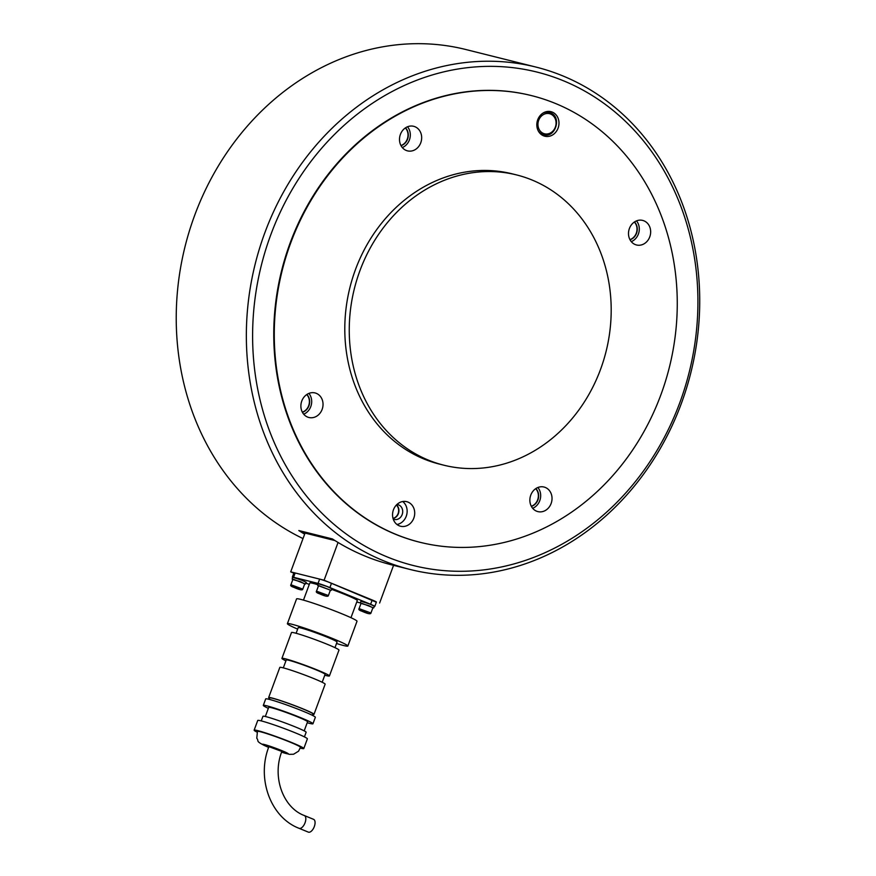 <?xml version="1.0" encoding="UTF-8"?>
<svg xmlns="http://www.w3.org/2000/svg" width="876" height="876" viewBox="0 0 876 876"><rect width="100%" height="100%" fill="white"/><g stroke="black" fill="none" stroke-linecap="round" stroke-linejoin="round"><path stroke-width="1.31" d="M532.028 180.007A149.621 129.703 104.1 0 0 516.544 174.915A149.621 129.703 104.1 0 0 356.926 279.521A149.621 129.703 104.1 0 0 428.408 460.119A149.621 129.703 104.1 0 0 443.902 465.211A149.621 129.703 104.1 0 0 603.52 360.605A149.621 129.703 104.1 0 0 532.028 180.007M516.544 174.915L512.088 173.809A149.621 129.703 104.1 0 0 352.47 278.415A149.621 129.703 104.1 0 0 423.962 459.002A149.621 129.703 104.1 0 0 439.445 464.094L443.902 465.211M555.472 103.477A230.191 199.553 104.1 0 0 531.655 95.648A230.191 199.553 104.1 0 0 286.08 256.58A230.191 199.553 104.1 0 0 396.061 534.426A230.191 199.553 104.1 0 0 419.889 542.255A230.191 199.553 104.1 0 0 665.453 381.323A230.191 199.553 104.1 0 0 555.472 103.477M532.674 508.288A12.658 10.972 104.1 0 0 539.769 500.667A12.658 10.972 104.1 0 0 537.875 487.505M551.124 503.503A12.658 10.972 -75.9 0 1 537.875 511.606A12.658 10.972 -75.9 0 1 530.768 495.137A12.658 10.972 -75.9 0 1 544.018 487.034A12.658 10.972 -75.9 0 1 551.124 503.503M393.061 518.526A7.599 6.581 104.1 0 0 398.394 513.621A7.599 6.581 104.1 0 0 396.467 504.937A7.599 6.581 -75.9 0 1 398.394 513.621A7.599 6.581 -75.9 0 1 393.061 518.526M396.883 504.532A7.599 6.581 -75.9 0 1 397.912 504.685A7.599 6.581 -75.9 0 1 402.172 514.562A7.599 6.581 -75.9 0 1 394.222 519.424A7.599 6.581 -75.9 0 1 393.236 519.085M402.719 501.521A12.658 10.972 -75.9 0 1 406.245 516.238A12.658 10.972 -75.9 0 1 396.981 524.483M413.811 518.132A12.658 10.972 -75.9 0 1 400.562 526.235A12.658 10.972 -75.9 0 1 393.455 509.766A12.658 10.972 -75.9 0 1 406.705 501.674A12.658 10.972 -75.9 0 1 413.811 518.132M546.985 111.526A12.658 10.972 -75.9 0 1 547.566 112.008M537.722 119.771A12.658 10.972 -75.9 0 1 550.971 111.668A12.658 10.972 -75.9 0 1 558.078 128.137A12.658 10.972 -75.9 0 1 544.828 136.229A12.658 10.972 -75.9 0 1 537.722 119.771M307.575 417.064A12.658 10.972 -75.9 0 1 301.53 401.788A12.658 10.972 -75.9 0 1 315.031 392.93A12.658 10.972 -75.9 0 1 316.345 393.368A12.658 10.972 -75.9 0 1 322.39 408.643A12.658 10.972 -75.9 0 1 308.889 417.491A12.658 10.972 -75.9 0 1 307.575 417.064M402.314 147.551A12.658 10.972 104.1 0 0 409.41 139.919A12.658 10.972 104.1 0 0 407.515 126.768M400.409 134.4A12.658 10.972 -75.9 0 1 413.658 126.297A12.658 10.972 -75.9 0 1 420.765 142.766A12.658 10.972 -75.9 0 1 407.515 150.869A12.658 10.972 -75.9 0 1 400.409 134.4M631.3 241.656A12.658 10.972 104.1 0 0 636.502 220.883M643.959 220.84A12.658 10.972 -75.9 0 1 650.014 236.126A12.658 10.972 -75.9 0 1 636.502 244.973A12.658 10.972 -75.9 0 1 635.199 244.546A12.658 10.972 -75.9 0 1 629.143 229.26A12.658 10.972 -75.9 0 1 642.655 220.413A12.658 10.972 -75.9 0 1 643.959 220.84M303.687 414.184A12.658 10.972 104.1 0 0 308.889 393.401M541.97 134.335A12.658 10.972 -75.9 0 1 541.248 134.488M393.028 518.395A7.599 6.581 104.1 0 0 398.109 513.555A7.599 6.581 104.1 0 0 396.368 505.036M302.329 412.158A10.359 8.979 104.1 0 0 308.659 405.719A10.359 8.979 104.1 0 0 306.731 394.55M306.863 394.474A10.359 8.979 -75.9 0 1 308.932 405.796A10.359 8.979 -75.9 0 1 302.406 412.289M400.956 145.525A10.359 8.979 104.1 0 0 407.668 137.85A10.359 8.979 104.1 0 0 405.369 127.929M405.489 127.841A10.359 8.979 -75.9 0 1 407.942 137.926A10.359 8.979 -75.9 0 1 401.033 145.657M629.943 239.63A10.359 8.979 104.1 0 0 636.272 233.202A10.359 8.979 104.1 0 0 634.355 222.033M634.476 221.946A10.359 8.979 -75.9 0 1 636.545 233.268A10.359 8.979 -75.9 0 1 630.019 239.772M531.316 506.262A10.359 8.979 104.1 0 0 538.028 498.586A10.359 8.979 104.1 0 0 535.718 488.666M535.849 488.578A10.359 8.979 -75.9 0 1 538.302 498.663A10.359 8.979 -75.9 0 1 531.393 506.394M303.019 538.576A258.967 224.497 -75.9 0 1 194.735 215.167A258.967 224.497 -75.9 0 1 465.78 49.505L535.915 67.058A258.967 224.497 -75.9 0 1 681.221 403.825A258.967 224.497 -75.9 0 1 410.176 569.488A258.967 224.497 -75.9 0 1 264.859 232.709A258.967 224.497 -75.9 0 1 535.915 67.058M304.64 534.185A258.967 224.497 -75.9 0 1 298.815 530.538L332.431 538.948A258.967 224.497 104.1 0 0 391.922 564.921L410.176 569.488M679.743 402.861A254.358 220.5 -75.9 0 1 387.192 556.917A254.358 220.5 -75.9 0 1 270.783 234.79A254.358 220.5 -75.9 0 1 563.345 80.734A254.358 220.5 -75.9 0 1 679.743 402.861M419.889 542.255L419.385 542.135A230.191 199.553 -75.9 0 1 290.219 242.772A230.191 199.553 -75.9 0 1 531.152 95.528L531.655 95.648M293.81 573.145L290.701 571.864L305.056 533.079L298.815 530.538M290.701 571.864L324.098 580.219L376.341 602.217M338.059 542.474L324.098 580.219M305.056 533.079L334.96 540.569M393.565 565.327L379.615 603.038M304.706 583.92L300.709 581.763L292.836 579.529M305.538 584.007L306.173 582.288L301.344 580.043L292.792 577.339L292.157 579.058M318.437 585.934L317.758 585.464L318.393 583.745L326.945 586.449L331.774 588.694L331.139 590.413L330.318 590.325M317.758 585.464L331.139 590.413M372.869 607.824L368.873 605.666L361 603.433M373.702 607.911L374.337 606.181L369.508 603.936L360.956 601.232L360.321 602.962M328.39 595.527L330.383 590.139L319.357 585.847L318.514 585.748L316.521 591.136C315.787 592.012 316.784 592.899 319.51 593.764C325.193 596.337 328.15 596.917 328.39 595.527L316.521 591.136M370.953 613.014L372.946 607.626L361.919 603.345L361.076 603.236L359.083 608.623C358.35 609.51 359.346 610.386 362.073 611.262C367.745 613.824 370.712 614.404 370.953 613.014L359.083 608.623M302.789 589.121L304.782 583.734L293.756 579.441L292.912 579.343L290.92 584.73C290.186 585.606 291.182 586.482 293.909 587.358C299.581 589.92 302.548 590.512 302.789 589.121L290.92 584.73M298.858 828.203A6.909 3.416 -67.7 0 0 299.088 828.324C270.388 817.374 256.394 778.271 268.899 746.659L281.853 751.444C271.757 776.968 283.167 807.749 304.344 815.545A6.909 3.416 -67.7 0 0 304.103 815.468M308.122 832.014A6.909 3.416 -67.7 0 0 308.341 832.123A6.909 3.416 -67.7 0 0 308.582 832.2A6.909 3.416 -67.7 0 0 314.221 826.802A6.909 3.416 -67.7 0 0 313.597 819.345A6.909 3.416 -67.7 0 0 313.356 819.268M303.468 600.126L309.819 582.978A25.316 1.577 20.3 0 1 313.214 583.394A25.316 1.577 20.3 0 1 318.021 584.763M336.515 643.488A32.226 2.015 -159.7 0 0 343.534 645.502A32.226 2.015 -159.7 0 0 347.849 646.039A32.226 2.015 -159.7 0 0 326.047 635.899A32.226 2.015 -159.7 0 0 291.719 624.205A32.226 2.015 -159.7 0 0 287.394 623.668A32.226 2.015 -159.7 0 0 297.654 629.11M347.849 646.039L357.014 621.259A32.226 2.015 -159.7 0 0 335.212 611.12A32.226 2.015 -159.7 0 0 300.884 599.425A32.226 2.015 -159.7 0 0 296.57 598.899L287.394 623.668M334.982 647.649L337.052 642.042A20.717 1.292 -159.7 0 0 323.036 635.527A20.717 1.292 -159.7 0 0 300.972 628.004A20.717 1.292 -159.7 0 0 298.19 627.665L296.121 633.282M324.777 675.21A25.316 1.577 -159.7 0 0 326.025 675.538A25.316 1.577 -159.7 0 0 329.42 675.954A25.316 1.577 -159.7 0 0 312.283 667.994A25.316 1.577 -159.7 0 0 285.313 658.807A25.316 1.577 -159.7 0 0 281.919 658.391A25.316 1.577 -159.7 0 0 285.926 660.843M329.42 675.954L338.979 650.101A25.316 1.577 -159.7 0 0 321.853 642.141A25.316 1.577 -159.7 0 0 294.873 632.954A25.316 1.577 -159.7 0 0 291.489 632.538L281.919 658.391M322.182 682.251L325.095 674.367A20.717 1.292 -159.7 0 0 311.079 667.84A20.717 1.292 -159.7 0 0 289.014 660.329A20.717 1.292 -159.7 0 0 286.233 659.989L283.32 667.873M312.754 714.378A24.167 1.511 -159.7 0 0 313.991 714.345A24.167 1.511 -159.7 0 0 297.643 706.735A24.167 1.511 -159.7 0 0 271.889 697.975A24.167 1.511 -159.7 0 0 268.647 697.57A24.167 1.511 -159.7 0 0 269.567 698.402M313.991 714.345L325.149 684.178A24.167 1.511 -159.7 0 0 308.801 676.579A24.167 1.511 -159.7 0 0 283.047 667.808A24.167 1.511 -159.7 0 0 279.816 667.413L268.647 697.57M312.393 715.331L312.907 713.94A23.017 1.434 -159.7 0 0 297.336 706.702A23.017 1.434 -159.7 0 0 272.819 698.358A23.017 1.434 -159.7 0 0 269.731 697.975L269.217 699.366M307.202 722.733A26.477 1.653 -159.7 0 0 309.414 723.324A26.477 1.653 -159.7 0 0 312.962 723.762A26.477 1.653 -159.7 0 0 295.048 715.429A26.477 1.653 -159.7 0 0 266.851 705.837A26.477 1.653 -159.7 0 0 263.304 705.399A26.477 1.653 -159.7 0 0 268.341 708.356M312.962 723.762L315.349 717.302A26.477 1.653 -159.7 0 0 297.446 708.969A26.477 1.653 -159.7 0 0 269.239 699.366A26.477 1.653 -159.7 0 0 265.691 698.928L263.304 705.399M304.191 730.869L307.564 721.769A20.717 1.292 -159.7 0 0 293.548 715.243A20.717 1.292 -159.7 0 0 271.483 707.731A20.717 1.292 -159.7 0 0 268.702 707.392L265.329 716.502M304.421 736.88L306.14 732.259A23.017 1.434 -159.7 0 0 290.558 725.021A23.017 1.434 -159.7 0 0 266.041 716.667A23.017 1.434 -159.7 0 0 262.953 716.283L261.245 720.904A26.477 1.653 -159.7 0 0 257.73 720.477L254.139 730.168A26.477 1.653 -159.7 0 0 257.095 732.139M300.271 748.104A26.477 1.653 -159.7 0 0 303.797 748.542A26.477 1.653 -159.7 0 0 285.883 740.209A26.477 1.653 -159.7 0 0 257.686 730.606A26.477 1.653 -159.7 0 0 254.139 730.168M268.647 747.359A13.808 0.865 -159.7 0 1 264.289 744.49A13.808 0.865 -159.7 0 1 282.061 750.721A13.808 0.865 -159.7 0 1 286.485 753.612A13.808 0.865 -159.7 0 1 281.601 752.155L289.365 754.335L293.548 754.247L298.552 751.181L300.49 747.305A22.951 1.434 -159.7 0 0 290.065 742.136A22.951 1.434 -159.7 0 0 257.445 731.383L256.777 738.271C259.57 741.414 253.887 740.8 268.385 747.283L268.636 747.381M292.737 577.481A9.209 0.58 20.3 0 1 292.332 577.131A9.209 0.58 20.3 0 1 293.559 577.284L318.054 583.416A9.209 0.58 20.3 0 1 329.902 587.577L331.5 583.263A9.209 0.58 -159.7 0 0 319.641 579.113L295.157 572.981A9.209 0.58 -159.7 0 0 293.92 572.827L292.332 577.131M305.888 583.066L309.272 584.456M360.332 602.918L356.762 602.031M331.5 583.263L372.212 599.994L370.614 604.309A9.209 0.58 20.3 0 1 374.797 606.389A9.209 0.58 20.3 0 1 374.26 606.389M370.614 604.309L329.902 587.577M331.544 589.34A25.316 1.577 20.3 0 1 357.309 600.542L350.969 617.69M374.797 606.389L376.395 602.075A9.209 0.58 -159.7 0 0 372.212 599.994M303.797 748.542L307.377 738.84A26.477 1.653 -159.7 0 0 289.474 730.518A26.477 1.653 -159.7 0 0 261.278 720.915M324.558 595.034L317.889 592.691L324.558 595.034M367.121 612.521L360.452 610.189L367.121 612.521M298.957 588.628L292.288 586.285L298.957 588.628M538.203 130.765A11.508 9.975 104.1 0 0 542.474 134.367A11.508 9.975 104.1 0 0 543.657 134.751C555.417 138.397 562.085 116.858 550.478 112.829A11.508 9.975 104.1 0 0 549.252 112.424A11.508 9.975 104.1 0 0 542.551 113.376M550.599 114.033A10.359 8.979 -75.9 0 1 555.34 127.151A10.359 8.979 -75.9 0 1 543.427 133.426A10.359 8.979 -75.9 0 1 538.685 120.308A10.359 8.979 -75.9 0 1 550.599 114.033M308.341 832.123L299.088 828.324A6.909 3.416 -67.7 0 0 299.329 828.4A6.909 3.416 -67.7 0 0 304.968 823.002A6.909 3.416 -67.7 0 0 304.344 815.545L313.597 819.345M293.559 577.284L295.157 572.981M319.641 579.113L318.054 583.416M319.477 535.707L319.149 536.605M312.743 534.021L312.404 534.918M546.263 111.679L550.478 112.829M540.667 134.006L543.657 134.751"/></g></svg>
